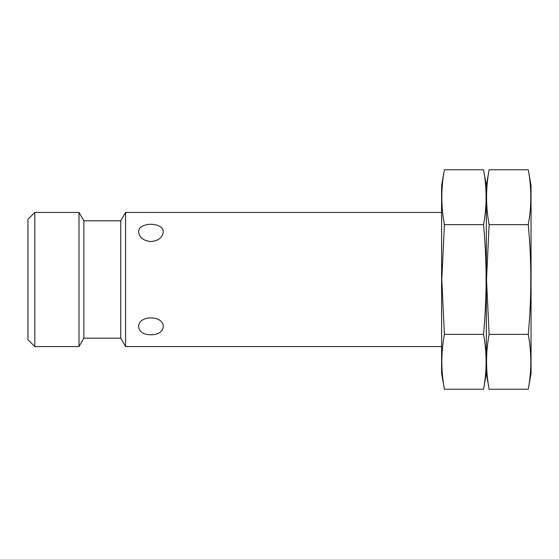 <?xml version="1.0" encoding="UTF-8"?>
<svg xmlns="http://www.w3.org/2000/svg" width="559" height="559" viewBox="0 0 559 559"><rect width="100%" height="100%" fill="white"/><g stroke="black" fill="none" stroke-linecap="round" stroke-linejoin="round"><path stroke-width="0.84" d="M441.61 346.58L125.586 346.58L125.586 212.42L441.61 212.42M138.632 326.931C139.373 331.948 143.474 334.575 150.93 334.827C158.393 334.568 162.494 331.941 163.228 326.931C163.976 314.864 137.905 314.836 138.632 326.931M138.632 232.069C139.373 237.61 143.474 240.782 150.93 241.565C158.393 240.775 162.494 237.61 163.228 232.069C163.976 221.734 137.905 221.713 138.632 232.069M125.586 346.58L120.744 338.195L120.744 220.805L125.586 212.42M120.744 338.195L83.85 338.195L83.85 220.805L79.008 212.42L34.812 212.42L34.812 346.58L79.008 346.58L79.008 212.42M34.812 346.58L27.95 339.718L27.95 219.282L34.812 212.42M489.118 169.768L486.33 185.588L483.542 169.768C486.952 188.055 486.952 206.348 483.542 224.634C486.952 261.018 486.952 297.591 483.542 334.366C486.952 352.652 486.952 370.945 483.542 389.232L486.33 373.412L486.33 185.588L486.33 373.412L489.118 389.232C485.708 370.945 485.708 352.652 489.118 334.366L486.526 279.5L489.118 224.634C485.708 206.348 485.708 188.055 489.118 169.768L528.262 169.768C531.672 188.055 531.672 206.348 528.262 224.634C531.672 261.018 531.672 297.591 528.262 334.366C531.672 352.652 531.672 370.945 528.262 389.232L489.118 389.232M528.262 169.768L531.05 185.588L531.05 373.412L528.262 389.232M528.262 334.366L489.118 334.366M528.262 224.634L489.118 224.634M444.398 169.768L441.61 185.588L441.61 373.412L444.398 389.232C440.988 370.945 440.988 352.652 444.398 334.366L441.806 279.5L444.398 224.634C440.988 206.348 440.988 188.055 444.398 169.768L483.542 169.768M483.542 389.232L444.398 389.232M483.542 334.366L444.398 334.366M483.542 224.634L444.398 224.634M120.744 220.805L83.85 220.805M83.85 338.195L79.008 346.58"/></g></svg>
